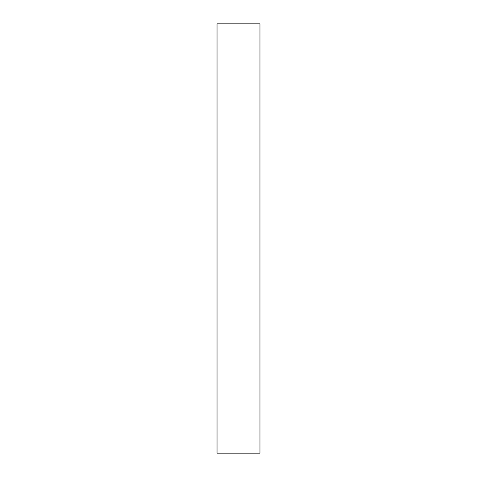 <?xml version="1.0" encoding="UTF-8"?>
<svg xmlns="http://www.w3.org/2000/svg" width="477" height="477" viewBox="0 0 477 477"><rect width="100%" height="100%" fill="white"/><g stroke="black" fill="none" stroke-linecap="round" stroke-linejoin="round"><path stroke-width="0.72" d="M217.035 453.15L217.035 23.85L259.965 23.85L259.965 453.15L217.035 453.15L259.965 453.15L259.965 23.85L217.035 23.85L217.035 453.15"/></g></svg>

